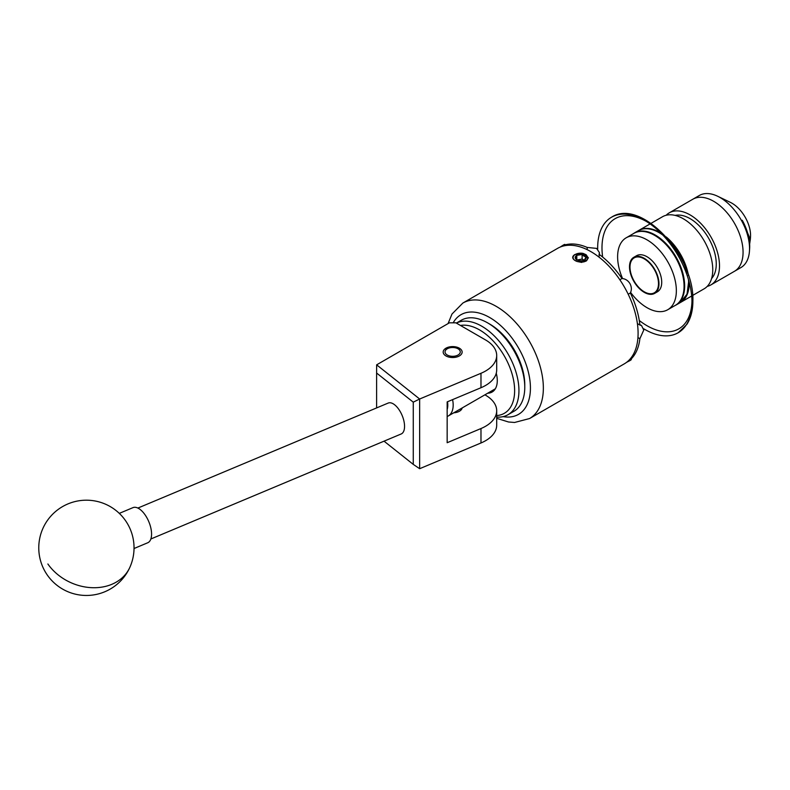 <?xml version="1.0" encoding="UTF-8"?>
<svg xmlns="http://www.w3.org/2000/svg" width="790" height="790" viewBox="0 0 790 790"><rect width="100%" height="100%" fill="white"/><g stroke="black" fill="none" stroke-linecap="round" stroke-linejoin="round"><path stroke-width="1.19" d="M459.355 348.193A9.48 5.471 0 0 0 449.036 347.007A9.48 5.471 0 0 0 443.18 352.063A9.48 5.471 0 0 0 445.955 355.935A9.48 5.471 0 0 0 456.284 357.12A9.48 5.471 0 0 0 462.14 352.063A9.48 5.471 0 0 0 459.355 348.193M496.693 355.48A38.108 22.002 0 0 0 485.534 339.927L455.889 322.814L449.421 322.814L376.642 364.832L419.648 399.009L480.982 373.285A38.108 22.002 0 0 0 496.693 355.48L496.693 369.918A38.108 22.002 180 0 1 480.982 387.722L447.16 401.903L447.16 442.726L480.982 428.536A38.108 22.002 0 0 0 496.693 410.741A38.108 22.002 0 0 0 485.534 395.188L484.912 394.822M496.693 410.741L496.693 425.178A38.108 22.002 180 0 1 480.982 442.973L419.648 468.707L413.259 464.382L413.259 402.159L376.603 373.028L376.603 407.926M453.756 412.815A9.579 5.53 0 0 0 462.17 407.956M376.603 373.028L376.642 364.832M413.259 402.159L419.648 399.009L419.648 468.707M384.039 441.166L413.259 464.382M387.91 403.196A16.768 8.048 67.2 0 1 388.206 403.058A16.768 8.048 67.2 0 1 401.982 415.096A16.768 8.048 67.2 0 1 401.478 433.838A16.768 8.048 67.2 0 1 401.182 433.977A16.768 8.048 67.2 0 1 400.876 434.095M134.033 548.517L147.73 542.769A19.049 9.144 -112.8 0 0 145.044 514.794A19.049 9.144 -112.8 0 0 132.987 507.634L119.3 513.372M456.393 323.1A52.584 30.366 60 0 1 506.805 351.866A52.584 30.366 60 0 1 511.179 412.38A52.584 30.366 60 0 1 508.049 414.681L513.875 411.323A52.584 30.366 -120 0 0 517.006 409.022A52.584 30.366 -120 0 0 524.767 387.248A52.584 30.366 -120 0 0 487.578 322.843A52.584 30.366 -120 0 0 461.291 320.236L456.363 323.08M496.693 415.56A49.543 28.598 -120 0 0 507.318 411.116A49.543 28.598 -120 0 0 505.343 357.811A49.543 28.598 -120 0 0 460.471 325.46M508.049 414.681A52.584 30.366 60 0 1 496.693 417.09M496.268 373.196A24.994 14.437 60 0 1 493.592 390.941A24.994 14.437 60 0 1 492.101 392.038A24.994 14.437 60 0 1 487.716 393.203M487.578 322.843L489.741 324.088A49.543 28.598 60 0 1 524.767 384.76L524.767 387.248M458.111 354.987A7.623 4.404 0 0 0 458.052 348.795A7.623 4.404 0 0 0 447.268 348.795A7.623 4.404 0 0 0 447.209 348.825A7.623 4.404 0 0 0 447.328 355.056A7.623 4.404 0 0 0 458.111 354.987M675.154 215.403A37.041 21.389 60 0 1 690.075 218.633A37.041 21.389 60 0 1 713.271 248.238A37.041 21.389 60 0 1 711.602 278.524M638.685 230.492A41.613 24.026 60 0 1 638.952 230.334A41.613 24.026 60 0 1 659.759 232.398A41.613 24.026 60 0 1 660.904 233.09M666.217 236.951A41.613 24.026 60 0 1 688.465 275.493M689.157 282.02A41.613 24.026 60 0 1 680.565 302.412A41.613 24.026 60 0 1 680.299 302.56M651.039 223.363L662.534 216.727A41.613 24.026 60 0 1 683.34 218.791A41.613 24.026 60 0 1 710.516 255.456A41.613 24.026 60 0 1 704.137 288.804L692.642 295.44M666.177 215.255A41.613 24.026 60 0 1 669.268 212.836A41.613 24.026 60 0 1 690.075 214.9A41.613 24.026 60 0 1 717.261 251.566A41.613 24.026 60 0 1 710.882 284.913A41.613 24.026 60 0 1 707.238 286.385M669.268 212.836L692.84 199.228A41.613 24.026 60 0 1 713.646 201.282A41.613 24.026 60 0 1 740.832 237.958A41.613 24.026 60 0 1 734.453 271.296L740.921 267.563A41.613 24.026 60 0 0 749.443 251.279A41.613 24.026 60 0 0 720.115 197.549A41.613 24.026 60 0 0 717.676 196.266A41.613 24.026 60 0 0 699.308 195.495L692.84 199.228A41.613 24.026 60 0 1 713.646 201.282A41.613 24.026 60 0 1 740.832 237.958A41.613 24.026 60 0 1 734.453 271.296L710.882 284.913M749.641 244.051L750.332 239.36L742.264 220.282A39.105 22.574 60 0 1 749.611 248.969L749.443 251.279M717.676 196.266L730.434 202.398A26.297 15.178 60 0 1 731.975 203.218A26.297 15.178 60 0 1 750.5 237.158L750.332 239.36M635.772 256.523A20.619 11.899 -120 0 0 634.745 257.54M630.618 292.448A41.534 23.977 -120 0 0 646.99 307.666A41.534 23.977 -120 0 0 667.757 309.719A41.534 23.977 -120 0 0 674.117 276.441A41.534 23.977 -120 0 0 646.99 239.834A41.534 23.977 -120 0 0 626.223 237.78A41.534 23.977 -120 0 0 622.599 278.574M667.757 309.719L675.46 305.276A41.534 23.977 -120 0 0 681.829 271.987A41.534 23.977 -120 0 0 654.693 235.39A41.534 23.977 -120 0 0 633.926 233.327L626.223 237.78M654.91 292.458A20.619 11.899 -120 0 0 656.302 292.073M584.59 255.328A5.5 3.18 0 0 0 582.121 254.499A5.5 3.18 0 0 0 576.809 255.328A5.5 3.18 0 0 0 575.387 258.389A5.5 3.18 0 0 0 576.809 259.811A5.5 3.18 0 0 0 579.277 260.641A5.5 3.18 0 0 0 584.59 259.811A5.5 3.18 0 0 0 586.012 256.75A5.5 3.18 0 0 0 584.59 255.328M584.59 259.811L586.012 256.75L584.067 256.227L582.121 254.499L576.809 255.328L575.387 258.389L577.085 259.959M582.556 253.304A7.623 4.404 0 0 0 575.317 254.459A7.623 4.404 0 0 0 575.317 260.68A7.623 4.404 0 0 0 586.091 260.68A7.623 4.404 0 0 0 587.246 259.831L581.677 262.428L576.789 261.391L574.123 259.851C572.039 258.024 572.256 256.266 574.784 254.578L582.556 253.304L584.916 254.192L587.829 258.241L587.246 259.831M644.245 291.796A20.155 11.643 60 0 1 631.072 274.031A20.155 11.643 60 0 1 634.163 257.876A20.155 11.643 60 0 1 644.245 258.873A20.155 11.643 60 0 1 657.408 276.638A20.155 11.643 60 0 1 654.327 292.794A20.155 11.643 60 0 1 644.245 291.796M619.844 279.769L621.997 278.524C625.325 278.771 627.971 280.46 629.946 283.59C631.664 286.859 631.803 289.989 630.351 293.001A66.686 38.503 60 0 1 639.88 325.046L641.539 325.559L643.751 330.062L639.88 338.693A66.686 38.503 60 0 1 630.351 359.746C631.803 359.243 631.664 359.529 629.946 360.596L626.579 362.334M630.015 359.154L630.351 359.746C631.803 359.243 631.664 359.529 629.946 360.596M633.827 257.283L636.572 255.703A20.836 12.028 60 0 1 646.99 256.73A20.836 12.028 60 0 1 660.598 275.098A20.836 12.028 60 0 1 657.408 291.796L654.663 293.376A20.836 12.028 60 0 1 644.245 292.349A20.836 12.028 60 0 1 630.627 273.982A20.836 12.028 60 0 1 633.827 257.283A20.836 12.028 60 0 1 644.245 258.32A20.836 12.028 60 0 1 657.853 276.678A20.836 12.028 60 0 1 654.663 293.376M655.947 292.428A20.836 12.028 60 0 1 654.426 292.735M583.534 261.984L586.121 261.056L588.362 257.747L582.823 253.343M638.093 333.331A66.686 38.503 -120 0 0 608.991 266.22A66.686 38.503 -120 0 0 557.602 248.356L462.861 303.054A66.686 38.503 60 0 1 514.25 320.918A66.686 38.503 60 0 1 543.352 388.028A66.686 38.503 60 0 1 529.547 418.552L624.288 363.854A66.686 38.503 -120 0 0 638.093 333.331M588.352 257.994L586.121 254.726L583.267 253.472M634.261 257.817A20.836 12.028 60 0 1 635.288 256.651M639.88 338.693L637.945 337.577M630.351 293.001L628.198 294.245M637.402 323.614L639.88 325.046M587.187 249.66L587.187 247.428L596.598 248.396L599.393 252.563L599.008 257.115M560.061 247.132L563.26 245.088C565.038 244.13 565.354 244.15 564.198 245.157A66.686 38.503 60 0 1 587.187 247.428M563.26 245.088C565.038 244.13 565.354 244.15 564.198 245.157L564.544 245.749M599.008 254.252A66.686 38.503 60 0 1 621.997 278.524M452.581 399.631A23.819 13.746 60 0 1 448.236 415.994A23.819 13.746 60 0 1 447.16 416.518M447.16 409.516A20.007 11.554 -120 0 0 447.515 401.764M586.575 260.759L587.908 257.787M576.809 259.772L576.809 255.328M576.809 260.038L582.121 259.061L582.121 254.499M582.121 259.061A61.166 35.313 60 0 1 584.017 260.108M480.982 428.536L480.982 442.973M480.982 373.285L480.982 387.722M47.874 563.991A47.637 38.147 24.2 0 0 111.834 584.314A47.637 38.147 24.2 0 0 129.837 567.388A47.637 47.637 0 0 0 105.969 504.395A47.637 47.637 0 0 0 52.288 581.075A47.637 47.637 0 0 0 129.837 567.388M662.81 235.035A41.613 24.026 -120 0 0 659.216 232.714A41.613 24.026 -120 0 0 638.419 230.65L634.429 232.951A41.613 24.026 60 0 1 655.236 235.015A41.613 24.026 60 0 1 682.412 271.681A41.613 24.026 60 0 1 676.043 305.029L674.719 305.7M688.771 280.618L687.024 294.176L680.022 302.728A41.613 24.026 -120 0 0 688.426 279.403M686.846 270.931A41.613 24.026 -120 0 0 669.357 240.644M503.092 416.626A57.542 33.22 -120 0 0 530.426 388.028A57.542 33.22 -120 0 0 498.895 324.048A57.542 33.22 -120 0 0 453.174 322.814M691.971 300.95A63.635 36.745 60 0 1 639.268 320.483M602.652 257.066A63.635 36.745 60 0 1 601.99 247.774A63.635 36.745 60 0 1 645.924 221.19M643.633 328.729A66.686 38.503 -120 0 0 678.176 332.748A66.686 38.503 -120 0 0 691.981 302.215A66.686 38.503 -120 0 0 662.879 235.104A66.686 38.503 -120 0 0 611.49 217.24A66.686 38.503 -120 0 0 597.675 247.774A66.686 38.503 -120 0 0 597.694 249.166M150.851 538.987L401.182 433.977M137.875 508.059L388.206 403.058M447.268 348.795L445.925 349.575M458.052 348.795L459.355 349.555M680.565 302.412L691.694 295.983M638.952 230.334L650.081 223.916M638.419 230.65C644.413 227.421 651.474 228.093 659.601 232.675L661.931 234.126M667.738 238.689L680.308 254.508L687.725 273.31M676.043 305.029L680.022 302.728M634.429 232.951L633.185 233.761M636.809 256.345L634.163 257.876M462.861 303.054L451.989 314.035L448.068 323.604M611.49 217.24C640.789 197.786 694.696 255.93 692.879 300.97C692.879 310.223 690.904 317.985 686.954 324.246L678.176 332.748M599.393 254.538L599.393 252.563M641.539 325.559L639.831 324.572M496.693 418.315L508.503 421.988L514.576 422.472L529.547 418.552M656.964 291.263L654.327 292.794M495.31 388.818L448.236 415.994"/></g></svg>
